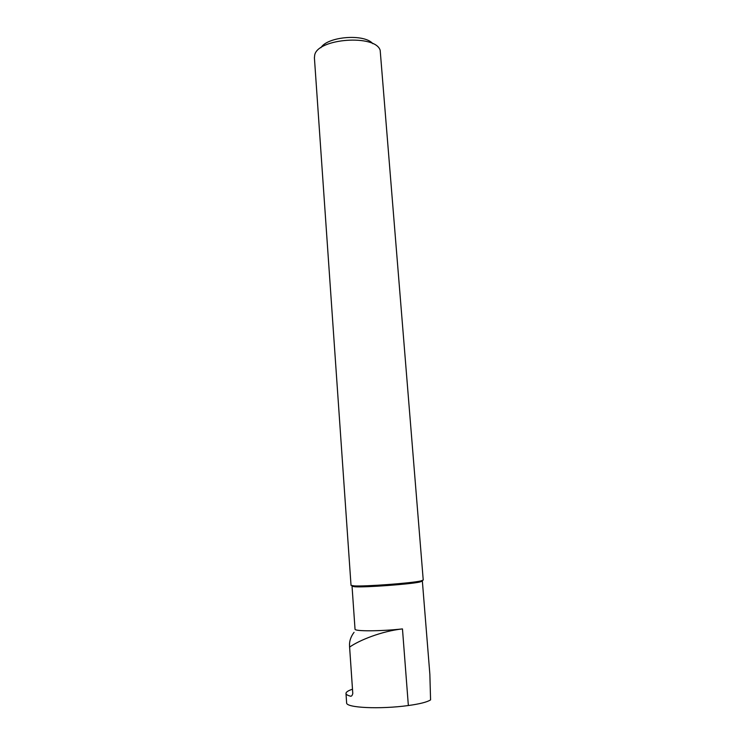 <?xml version="1.0" encoding="UTF-8"?>
<svg xmlns="http://www.w3.org/2000/svg" width="745" height="745" viewBox="0 0 745 745"><rect width="100%" height="100%" fill="white"/><g stroke="black" fill="none" stroke-linecap="round" stroke-linejoin="round"><path stroke-width="1.12" d="M352.478 689.209C348.064 690.689 345.904 692.124 345.997 693.511C346.127 694.47 347.459 695.318 350.01 696.044C351.305 696.64 352.227 695.783 352.785 693.465L349.61 647.098C359.137 640.3 381.71 631.136 402.468 628.91C380.388 631.341 354.434 631.406 355.03 629.19L355.02 629.125M422.368 581.137L429.856 674.244L430.573 699.89C427.192 702.079 419.78 703.96 408.353 705.534C379.643 709.482 345.913 707.797 346.621 702.861L346.611 702.712M354.052 632.328C350.662 636.817 349.163 641.566 349.563 646.576L349.61 647.098M422.359 581.1L419.789 582.022L420.599 580.998L423.235 580.066L380.183 50.343C375.582 34.074 317.5 38.34 314.688 55.149L314.418 57.877M420.599 580.998C410.691 583.251 364.743 586.622 354.043 585.887L351.025 585.328M419.789 582.022C410.113 584.238 365.432 587.526 354.993 586.781L352.04 586.259L355.03 629.19M372.817 43.685C364.473 33.497 327.604 36.384 320.89 47.736M408.353 705.534L402.468 628.91M352.767 693.334L349.563 646.576M346.621 702.861L345.997 693.511M314.39 57.589L351.025 585.365M354.993 586.781L354.043 585.887"/></g></svg>
